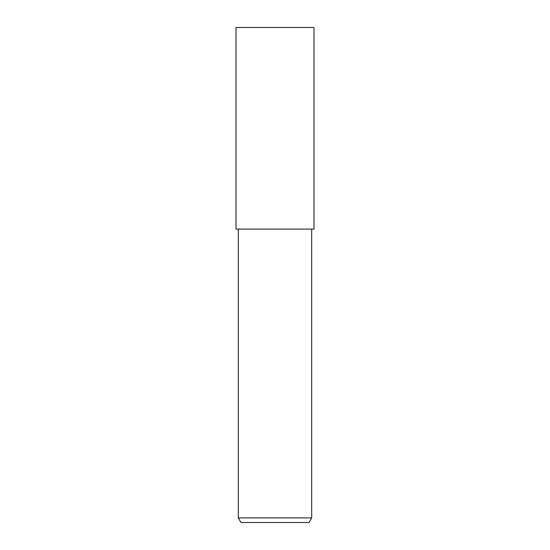 <?xml version="1.0" encoding="UTF-8"?>
<svg xmlns="http://www.w3.org/2000/svg" width="550" height="550" viewBox="0 0 550 550"><rect width="100%" height="100%" fill="white"/><g stroke="black" fill="none" stroke-linecap="round" stroke-linejoin="round"><path stroke-width="0.82" d="M311.678 517.914L309.031 522.5L240.969 522.5L238.322 517.914L311.678 517.914L311.678 229.082M275 229.082L313.988 229.082L313.988 27.5L236.012 27.5L236.012 229.082L275 229.082M238.322 229.082L238.322 517.914"/></g></svg>
